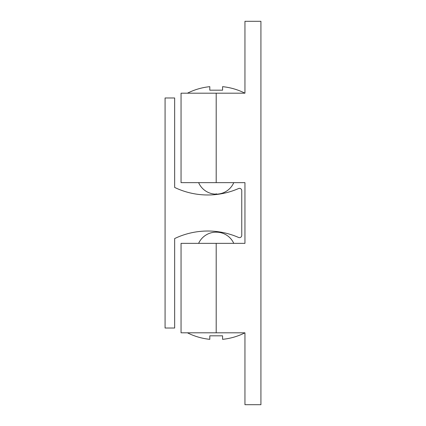 <?xml version="1.0" encoding="UTF-8"?>
<svg xmlns="http://www.w3.org/2000/svg" width="426" height="426" viewBox="0 0 426 426"><rect width="100%" height="100%" fill="white"/><g stroke="black" fill="none" stroke-linecap="round" stroke-linejoin="round"><path stroke-width="0.64" d="M216.195 332.812L244.95 332.812L244.95 404.7L260.925 404.7L260.925 21.3L244.95 21.3L244.95 93.188L216.195 93.188L216.195 182.647L244.95 182.647L244.95 243.352L216.195 243.352L216.195 332.812L181.05 332.812L181.05 243.352L216.195 243.352M216.195 182.647L181.05 182.647L181.05 93.188L216.195 93.188M187.44 332.812A63.9 63.9 0 0 0 209.805 339.33L209.805 335.816L222.585 335.816L222.585 339.33A63.9 63.9 0 0 0 244.95 332.812M187.44 93.188A63.9 63.9 0 0 1 209.805 86.67L209.805 90.184L222.585 90.184L222.585 86.67A63.9 63.9 0 0 1 244.95 93.188M198.623 182.647A19.17 19.17 0 0 0 233.767 182.647M198.623 243.352A19.17 19.17 0 0 1 216.051 232.17L216.339 232.17L216.051 232.17A19.17 19.17 0 0 1 233.767 243.352M165.075 97.98L165.075 328.02L174.66 328.02L174.66 238.56A76.68 76.68 0 0 1 238.56 237.452A2.279 2.279 0 0 0 241.755 235.365L241.755 190.635A2.279 2.279 0 0 0 238.56 188.548A76.68 76.68 0 0 1 174.66 187.44L174.66 97.98L165.075 97.98M216.051 193.83L216.339 193.83L216.051 193.83"/></g></svg>
